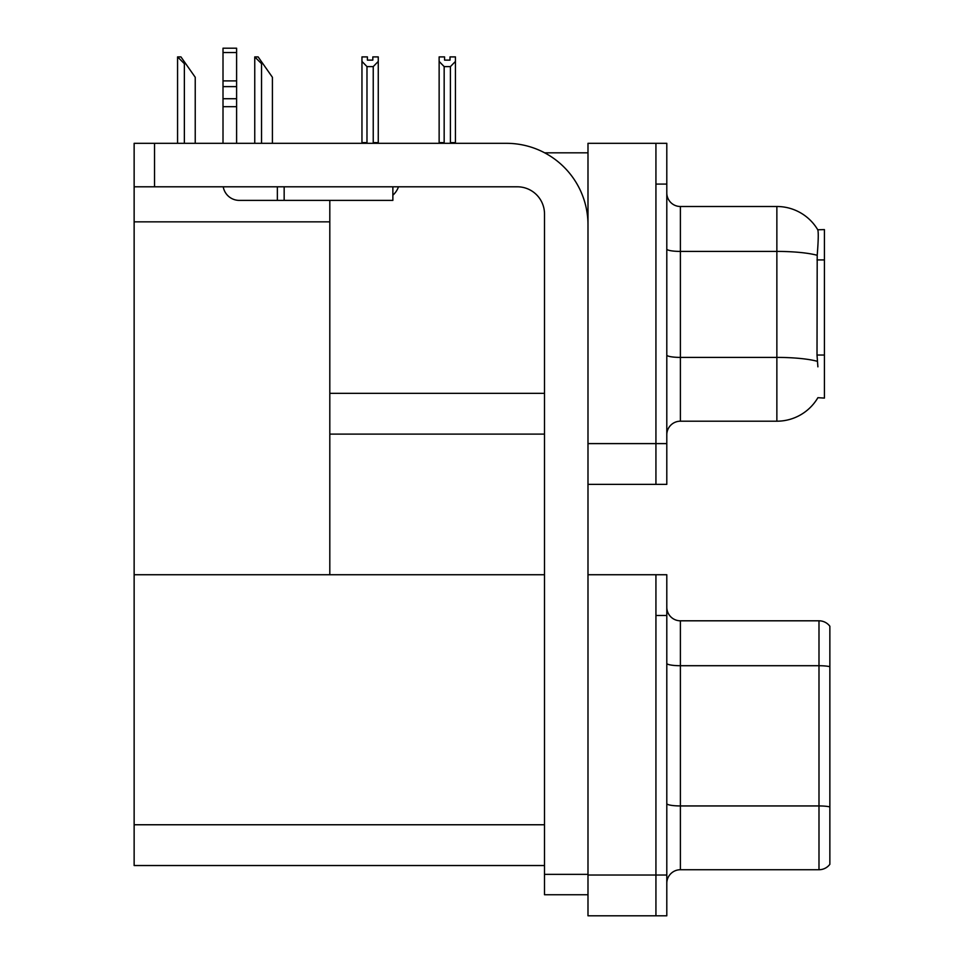 <?xml version="1.0" encoding="UTF-8"?>
<svg xmlns="http://www.w3.org/2000/svg" width="964" height="964" viewBox="0 0 964 964"><rect width="100%" height="100%" fill="white"/><g stroke="black" fill="none" stroke-linecap="round" stroke-linejoin="round"><path stroke-width="1.45" d="M544.672 152.83L587.992 152.83M544.503 393.336L329.808 393.336L329.808 200.392M655.93 574.737L655.93 915.8L666.799 915.8L666.799 574.737L587.992 574.737L587.992 143.323L655.93 143.323L655.93 484.374L587.992 484.374L587.992 443.609L655.93 443.609L655.93 484.374L666.799 484.374L666.799 443.609L655.93 443.609L655.93 184.076L666.799 184.076L666.799 443.609M329.808 434.101L544.503 434.101M817.894 366.838L817.014 355.029L817.207 255.303C818.388 240.518 818.569 232.011 817.749 229.769L824.425 229.601L824.425 398.096L817.894 397.686A47.561 47.561 0 0 1 776.864 421.196A47.561 47.561 0 0 0 817.653 398.096M134.141 221.853L329.808 221.853L329.808 574.737L134.141 574.737L134.141 143.323L154.529 143.323L154.529 186.799L517.331 186.799A27.173 27.173 0 0 1 544.503 213.972L544.503 874.36L587.992 874.36M587.992 484.374L587.992 915.8L655.93 915.8L655.93 615.502L666.799 615.502M544.503 865.527L134.141 865.527L134.141 574.737L544.503 574.737M666.799 434.776A13.592 13.592 0 0 1 680.391 421.196L776.864 421.196L776.864 206.501L680.391 206.501A13.592 13.592 0 0 1 666.799 192.908A13.592 13.592 0 0 0 680.391 206.501L680.391 421.196M817.749 229.769A47.561 47.561 0 0 0 776.864 206.501A47.561 47.561 0 0 1 817.749 229.769M655.93 143.323L666.799 143.323L666.799 184.076M666.799 883.325A13.592 13.592 0 0 1 680.391 869.733L818.99 869.733L818.99 620.804L680.391 620.804A13.592 13.592 0 0 1 666.799 607.212A13.592 13.592 0 0 0 680.391 620.804L680.391 869.733M829.859 626.239A13.592 13.592 0 0 0 818.99 620.804A13.592 13.592 0 0 1 829.859 626.239L829.859 864.298A13.592 13.592 0 0 1 818.99 869.733M829.859 667.606L829.859 666.666L829.859 667.606M451.08 143.323L450.417 142.636L450.417 66.6L444.163 66.6L439.138 61.419L439.138 56.9L444.573 56.9L444.573 60.117L450.007 60.117L444.573 60.117M450.007 60.117L450.007 56.9L455.442 56.9L455.442 61.419L450.417 66.6M450.417 142.636L455.442 142.636L455.442 143.323L455.442 61.419M444.163 66.6L444.163 142.636L443.5 143.323M444.163 142.636L439.138 142.636L439.138 143.323L439.138 61.419M372.827 60.117L367.392 60.117L372.827 60.117L372.827 56.9L378.262 56.9L378.262 61.419L373.237 66.6L366.983 66.6L366.983 142.636L361.958 142.636L361.958 143.323M366.983 66.6L361.958 61.419L361.958 56.9L367.392 56.9L367.392 60.117M366.983 142.636L366.32 143.323M361.958 61.419L361.958 142.636M378.262 61.419L378.262 142.636L373.237 142.636L373.237 66.6M373.899 143.323L373.237 142.636M378.262 142.636L378.262 143.323M255.388 56.9L258.135 56.9L262.895 63.696L261.545 63.696L254.749 56.9L254.749 143.323M272.414 143.323L272.414 77.277L262.895 63.696M178.207 56.9L180.955 56.9L185.715 63.696L184.365 63.696L177.569 56.9L177.569 143.323M195.234 143.323L195.234 77.277L185.715 63.696M587.992 894.737L544.503 894.737L544.503 874.36M587.992 224.841A81.53 81.53 0 0 0 506.462 143.323L154.529 143.323M154.529 186.799L134.141 186.799M392.866 186.799L392.866 200.392L239.313 200.392A16.304 16.304 0 0 1 223.238 186.799M284.163 200.392L284.163 186.799M223.009 143.323L223.009 106.691L236.602 106.691L236.602 143.323M277.367 186.799L277.367 200.392L239.313 200.392M223.009 106.691L223.009 98.726L236.602 98.726L236.602 106.691M236.602 52.538L223.009 52.538L223.009 48.2L236.602 48.2L236.602 86.615L223.009 86.615L223.009 98.726M223.009 86.615L223.009 52.538M236.602 86.615L236.602 98.726M236.602 80.892L223.009 80.892M392.866 195.198A20.377 20.377 0 0 0 398.493 186.799M824.425 259.918L817.014 259.918M824.425 355.029L817.014 355.029M587.992 875.035L666.799 875.035M134.141 824.762L544.503 824.762M817.207 255.303A47.561 8.254 180 0 0 776.864 251.411L680.391 251.411A13.592 2.362 0 0 1 666.799 249.061M817.351 361.331A47.561 8.254 180 0 0 776.864 357.403L680.391 357.403A13.592 2.362 0 0 1 666.799 355.041M829.859 666.666A13.592 2.362 180 0 0 818.99 665.714L680.391 665.714A13.592 2.362 0 0 1 666.799 663.353M829.859 806.892A13.592 2.362 180 0 0 818.99 805.94L680.391 805.94A13.592 2.362 0 0 1 666.799 803.59M261.545 143.323L261.545 63.696M184.365 143.323L184.365 63.696"/></g></svg>
